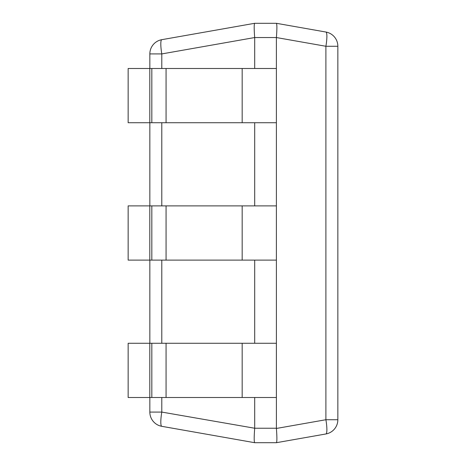 <?xml version="1.0" encoding="UTF-8"?>
<svg xmlns="http://www.w3.org/2000/svg" width="466" height="466" viewBox="0 0 466 466"><rect width="100%" height="100%" fill="white"/><g stroke="black" fill="none" stroke-linecap="round" stroke-linejoin="round"><path stroke-width="0.7" d="M276.385 37.763L276.396 428.458L325.897 419.726L325.897 46.274L276.396 37.542L254.686 37.542C254.022 28.991 254.022 24.244 254.686 23.3L276.385 23.3L254.686 23.3L161.795 39.68A14.463 14.463 0 0 0 149.842 53.922L149.842 68.496M254.692 37.763L254.692 68.496M254.692 122.727L254.692 205.885M254.692 260.115L254.692 343.273M254.692 397.504L254.692 428.237L276.385 428.237M276.396 37.542C277.054 28.991 277.054 24.244 276.396 23.3L325.897 32.032A14.463 14.463 0 0 1 337.85 46.274L337.85 419.726A14.463 14.463 0 0 1 325.897 433.968L276.396 442.7L254.686 442.7L161.795 426.32A14.463 2.476 -80 0 1 161.795 412.078L254.692 428.237M276.396 442.7L276.396 442.7C277.054 441.756 277.054 437.009 276.396 428.458M254.686 442.7L254.692 442.7C254.022 441.756 254.022 437.009 254.686 428.458M161.795 426.32A14.463 14.463 0 0 1 149.842 412.078L149.842 397.504M149.842 343.273L149.842 260.115M149.842 205.885L149.842 122.727M337.85 46.274A14.463 14.463 0 0 0 325.897 32.032A14.463 2.476 -80 0 1 325.897 46.274L337.85 46.274M325.897 433.968A14.463 14.463 0 0 0 337.85 419.726L325.897 419.726A14.463 2.476 -100 0 1 325.897 433.968M149.79 205.885L276.385 205.885L276.385 260.115L128.15 260.115L128.15 205.885L149.79 205.885L149.79 260.115M149.79 343.273L276.385 343.273L276.385 397.504L128.15 397.504L128.15 343.273L149.79 343.273L149.79 397.504M149.79 68.496L276.385 68.496L276.385 122.727L128.15 122.727L128.15 68.496L149.79 68.496L149.79 122.727M254.686 37.542L161.795 53.922L161.795 68.496M161.795 122.727L161.795 205.885M161.795 260.115L161.795 343.273M161.795 397.504L161.795 412.078L149.842 412.078M149.842 53.922L161.795 53.922A14.463 2.476 -100 0 1 161.795 39.68M242.174 205.885L242.174 260.115M166.065 205.885L166.065 260.115M151.823 205.885L151.823 260.115M242.174 343.273L242.174 397.504M166.065 343.273L166.065 397.504M151.823 343.273L151.823 397.504M242.174 68.496L242.174 122.727M166.065 68.496L166.065 122.727M151.823 68.496L151.823 122.727"/></g></svg>
